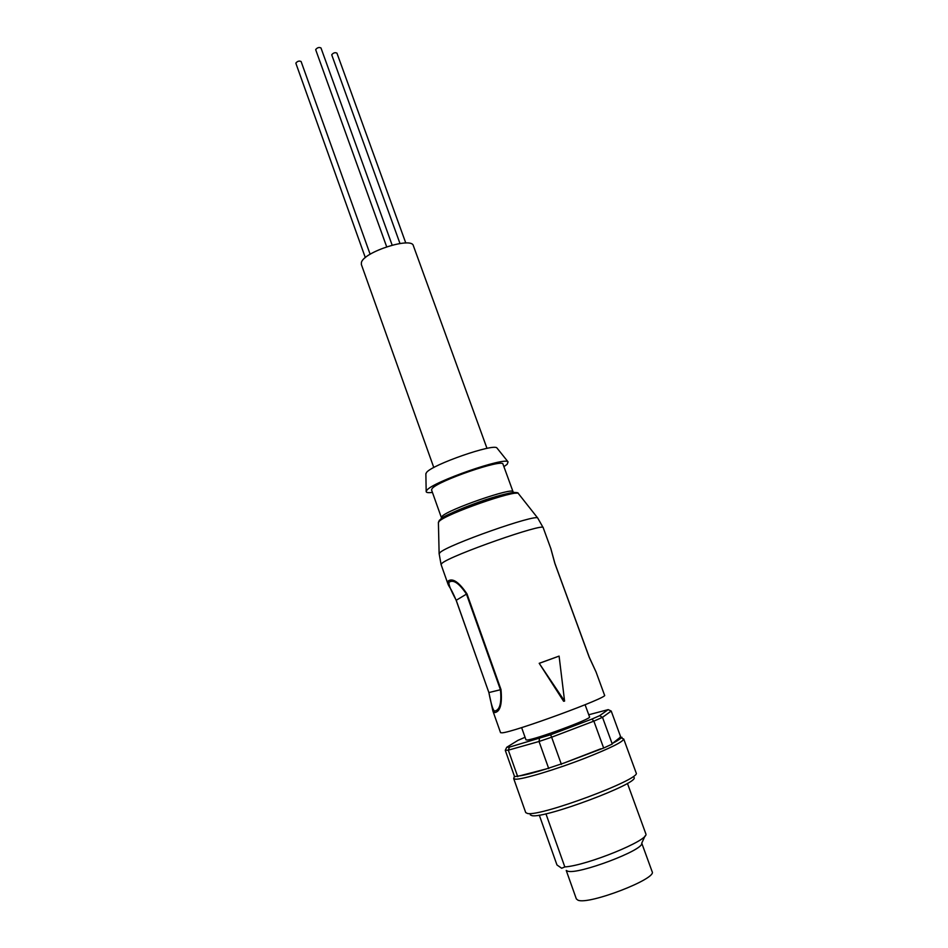 <?xml version="1.0" encoding="UTF-8"?>
<svg xmlns="http://www.w3.org/2000/svg" width="948" height="948" viewBox="0 0 948 948"><rect width="100%" height="100%" fill="white"/><g stroke="black" fill="none" stroke-linecap="round" stroke-linejoin="round"><path stroke-width="1.42" d="M600.795 748.802L564.131 762.998L603.663 748.043L593.863 721.132L591.884 719.082L550.634 734.771L509.443 747.107L506.718 747.285L517.916 740.376L525.074 737.283M564.131 762.998L546.427 768.887C534.162 772.703 525.263 775.026 519.705 775.843L514.563 776.625L505.272 750.33L506.718 747.285M492.877 710.953L500.556 732.674L502.049 732.828C513.105 732.449 609.386 697.088 604.563 695.228L596.067 672.025L589.17 657.165L554.864 563.456L550.729 548.288L543.204 527.728C545.242 522.23 450.288 555.504 442.029 563.242L441.069 564.498L447.811 583.589L448.286 580.911C452.848 577.913 459.081 582.238 466.985 593.875L500.994 689.575C502.322 703.937 500.271 711.593 494.868 712.564L492.853 710.881L488.884 692.561C491.277 705.028 493.256 711.166 494.832 710.976C499.845 710.04 501.717 702.954 500.449 689.741L500.994 689.575M521.613 727.602L525.974 739.831L527.029 739.997C534.53 739.914 592.405 718.548 589.538 716.949L585.094 704.743M514.42 776.222L513.697 778.604L515.392 779.185C521.91 779.73 555.801 769.586 585.058 758.163C610.299 748.185 623.192 741.786 623.713 739.002C618.179 737.378 628.263 734.653 612.704 743.268L620.703 736.928L611.211 711.047L608.178 709.625L599.563 715.716L591.884 719.082M432.134 488.552L431.541 489.926L441.377 517.572L442.029 516.364C447.906 509.514 513.84 486.715 513.058 491.775L503.009 464.188C503.483 458.311 437.692 480.885 432.134 488.552M513.697 778.604L525.713 812.59L527.515 813.479C540.36 816.856 642.152 778.735 636.144 772.893L623.713 739.002M497.214 448.309L496.977 448.013C494.157 443.024 431.518 464.804 426.458 472.578L425.877 473.988M503.909 466.677L507.156 464.307L508.069 461.889C505.248 456.569 432.667 481.88 426.849 490.258L426.173 491.372C425.984 492.616 428.069 492.96 432.43 492.415M530.252 814.842L531.97 815.647C544.235 818.894 639.556 783.178 634.058 777.467M486.999 448.38L413.364 245.71C411.847 236.538 363.961 251.848 361.437 262.371L361.342 264.433L433.793 467.542M566.406 870.537L567.615 871.129C577.439 875.134 644.332 849.918 641.713 843.234L645.043 835.923M545.929 813.799L564.818 866.934L561.678 868.25L556.962 864.955L539.282 815.126M566.229 870.454L576.36 898.941L577.948 900.173C588.495 905.21 657.497 878.618 652.141 871.662L641.749 843.163M539.199 663.304L559.095 656.099L564.581 701.093L563.61 701.259L539.199 663.304L564.581 701.093M466.985 593.875L466.463 594.123C459.259 583.387 453.511 579.394 449.245 582.119C447.989 583.221 450.312 589.265 456.213 600.274L456.225 600.321M559.095 656.099L539.507 663.256M588.744 714.756L608.178 709.625M550.634 734.771L551.641 737.212L593.863 721.132L602.501 717.328L599.563 715.716M612.704 743.268L612.266 744.038L602.501 717.328L611.211 711.047M509.443 747.107L508.318 750.164L505.272 750.33M517.715 776.696L508.318 750.164L539.033 741.49L539.459 738.563M561.406 764.408L551.641 737.212L539.033 741.49L548.738 768.627M564.25 762.95L600.641 748.861M519.705 775.843L546.427 768.887M612.266 744.038L603.663 748.043M612.752 743.232C619.589 739.677 622.006 737.639 620.016 737.106M564.818 866.934C587.037 865.5 648.811 840.295 645.908 834.039L627.434 783.356M331.99 55.292L331.764 54.688C333.423 52.768 335.154 52.259 336.943 53.135L405.791 243.02M296.072 63.623L295.871 63.066C297.518 61.134 299.26 60.613 301.108 61.525L370.135 254.265M315.921 50.126L315.708 49.521C317.379 47.554 319.132 47.033 320.981 47.957L392.152 245.129M518.592 493.813L518.402 493.576C516.411 489.251 445.264 514.172 439.137 521.376L438.414 522.68M537.931 518.319L537.753 518.082C536.212 513.686 447.575 544.91 440.026 552.542L439.125 553.893M466.463 594.123L500.449 689.741L488.884 692.561L456.213 600.274L466.463 594.123M488.872 692.538L456.166 600.321C450.49 586.788 448.973 587.203 447.811 583.589M516.044 493.28C516.838 490.768 504.206 493.778 478.171 502.333C454.068 511.529 441.555 517.17 440.63 519.231M441.069 564.498L439.125 553.596L438.403 522.372L439.398 520.251L445.88 515.842C455.846 510.759 469.094 505.403 485.625 499.762C515.665 490.033 518.532 492.581 518.402 493.576L537.753 518.082L543.204 527.728M513.129 492.569L513.058 491.775M546.522 768.852C534.103 772.739 525.097 775.085 519.492 775.902M425.865 473.609L426.173 491.372M596.079 672.025L589.229 657.13L554.924 563.467L550.752 548.264M441.377 517.572L441.827 518.236M496.977 448.013L508.069 461.889M331.788 55.031L399.985 243.494M295.894 63.374L365.336 257.643M315.731 49.853L386.666 246.764"/></g></svg>
